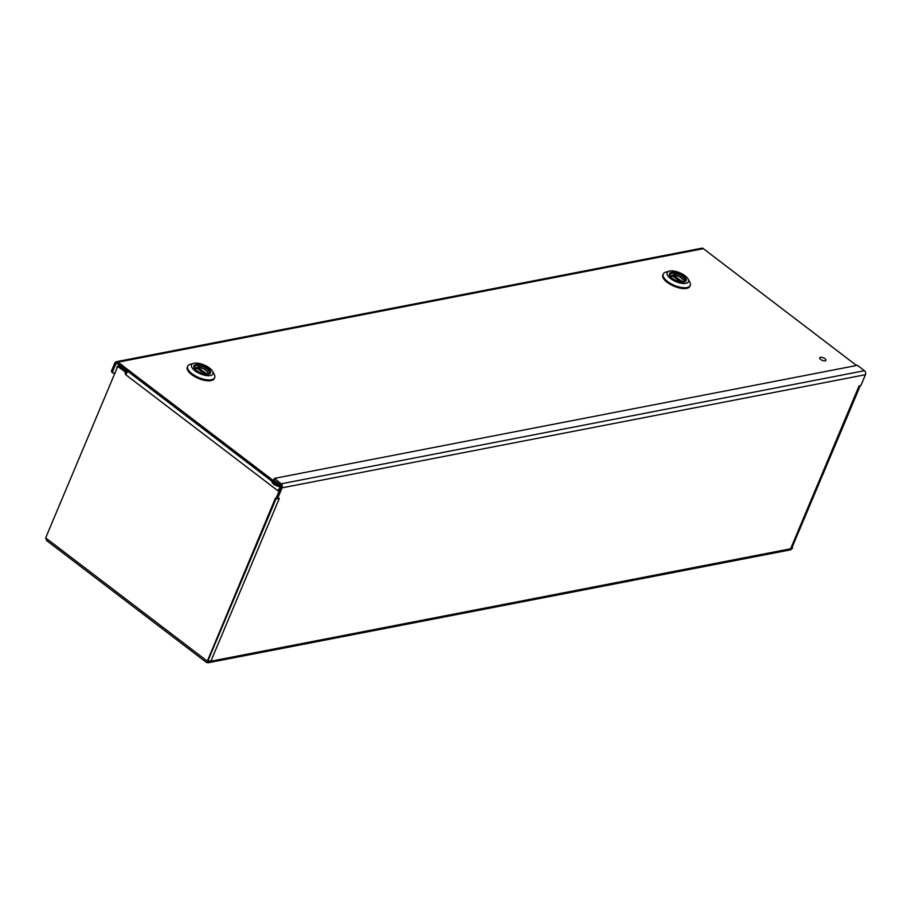 <?xml version="1.0" encoding="UTF-8"?>
<svg xmlns="http://www.w3.org/2000/svg" width="911" height="911" viewBox="0 0 911 911"><rect width="100%" height="100%" fill="white"/><g stroke="black" fill="none" stroke-linecap="round" stroke-linejoin="round"><path stroke-width="1.37" d="M208.061 660.498A2.915 1.218 22.8 0 0 210.931 661.09L209.109 661.443L208.038 662.775L206.398 662.388L46.359 540.36M208.038 662.775L790.486 549.845L792.422 548.433L209.063 661.557L207.401 660.976L208.015 660.612L209.109 661.443M126.788 373.476L126.242 371.813L119.136 366.393L117.61 366.746L45.664 537.9L47.406 540.713M207.287 661.249L275.407 498.169L276.135 498.146L279.21 490.835L278.755 489.913L277.832 490.699L278.88 489.082A2.915 1.401 -52.7 0 1 280.611 487.92M45.618 538.367L45.96 537.183M860.269 385.74L791.887 547.887M791.568 547.636L792.468 548.331L790.646 548.684L859.039 385.979L860.861 385.626L865.45 374.706A2.915 2.255 -101 0 0 864.448 370.709L281.078 483.832A2.915 2.255 79 0 1 282.091 487.829L277.502 498.75L279.324 498.397L210.931 661.09M117.872 366.507L125.262 372.007L125.331 374.41L126.378 372.804L125.354 372.941L126.378 372.804A2.915 1.401 127.3 0 1 128.166 371.62M45.664 537.9L206.991 660.919L207.97 660.726L276.249 498.317M792.308 547.42L791.602 547.557M861.168 384.886L864.528 376.892M281.078 483.832L274.541 478.355L857.399 365.334L864.448 370.709M790.646 548.684A2.915 1.218 22.8 0 0 791.306 548.263L859.563 385.877M276.796 498.203L277.502 498.75M280.531 485.142L274.052 480.199L274.598 478.89M280.884 485.552A1.355 1.048 79 0 1 280.998 486.998L279.825 489.788M276.568 498.123L280.189 490.642L279.29 489.765M117.337 367.395L116.927 367.076A2.915 2.255 79 0 1 118.407 365.766A2.915 2.255 79 0 1 119.705 365.994M279.335 489.708A1.355 0.649 -52.7 0 1 280.064 489.23M125.228 370.173L127.87 371.392M126.333 372.747L125.354 372.941M856.556 365.505L703.349 248.669A3.132 2.414 -101 0 0 701.652 248.225L116.335 361.713A3.132 2.414 79 0 1 118.031 362.168L278.231 484.322A3.257 1.355 22.8 0 0 282.228 485.7M115.002 372.941L113.841 373.168A3.257 1.56 -52.7 0 1 113.01 373.032A3.257 1.56 -52.7 0 1 112.953 370.834L115.845 363.956A1.56 1.207 79 0 1 117.485 363.478L277.684 485.631A3.257 1.355 22.8 0 0 281.009 486.986L273.926 484.345L272.184 482.409M113.01 373.032L111.916 372.2A3.257 1.56 -52.7 0 1 111.859 370.003L114.752 363.125A3.132 2.414 79 0 1 116.335 361.713M669.972 276.067A8.267 3.439 -157.2 0 1 669.915 274.632A8.267 3.439 -157.2 0 1 671.771 273.437A8.267 3.439 -157.2 0 1 680.916 275.669A8.267 3.439 -157.2 0 1 685.163 281.043A8.267 3.439 -157.2 0 1 684.093 282M671.498 272.366A9.053 3.769 -157.2 0 1 683.204 275.896A9.053 3.769 -157.2 0 1 684.56 281.886A9.053 3.769 -157.2 0 1 676.349 280.656A9.053 3.769 -157.2 0 1 669.722 275.657A9.053 3.769 -157.2 0 1 671.498 272.366M685.892 283.344A11.581 4.817 22.8 0 0 688.158 279.142A11.581 4.817 22.8 0 0 679.674 272.742A11.581 4.817 22.8 0 0 669.175 271.159A11.581 4.817 22.8 0 0 670.917 278.834A11.581 4.817 22.8 0 0 685.892 283.344M669.175 271.159L665.804 272.138A14.656 6.104 22.8 0 0 663.219 274.086L662.866 274.906A14.656 6.104 22.8 0 0 674.015 286.213A14.656 6.104 22.8 0 0 689.889 286.27L690.242 285.439A14.656 6.104 22.8 0 0 689.821 282.228L688.158 279.142M663.219 274.086A14.656 6.104 22.8 0 0 670.747 283.606A14.656 6.104 22.8 0 0 686.951 287.546A14.656 6.104 22.8 0 0 690.242 285.439M671.589 277.809L671.862 275.407L669.483 276.363M670.029 275.703L671.919 275.441M673.252 276.375L673.559 275.623A1.56 0.649 -157.2 0 1 673.275 275.361L673.73 275.054C677.442 274.188 686.575 281.146 682.567 281.795L683.034 282.114M680.403 281.886L672.295 275.714M673.275 275.361L682.271 281.601M194.407 368.283A8.267 3.439 -157.2 0 1 194.35 366.848A8.267 3.439 -157.2 0 1 196.207 365.653A8.267 3.439 -157.2 0 1 205.351 367.885A8.267 3.439 -157.2 0 1 209.598 373.259A8.267 3.439 -157.2 0 1 208.528 374.216M195.933 364.582A9.053 3.769 -157.2 0 1 207.64 368.112A9.053 3.769 -157.2 0 1 208.995 374.102A9.053 3.769 -157.2 0 1 200.784 372.872A9.053 3.769 -157.2 0 1 194.157 367.873A9.053 3.769 -157.2 0 1 195.933 364.582M210.316 375.56A11.581 4.817 22.8 0 0 212.593 371.358A11.581 4.817 22.8 0 0 204.11 364.958A11.581 4.817 22.8 0 0 193.61 363.375A11.581 4.817 22.8 0 0 195.353 371.05A11.581 4.817 22.8 0 0 210.316 375.56M193.61 363.375L190.24 364.354A14.656 6.104 22.8 0 0 187.655 366.302L187.302 367.122A14.656 6.104 22.8 0 0 198.45 378.429A14.656 6.104 22.8 0 0 214.324 378.486L214.666 377.655A14.656 6.104 22.8 0 0 214.256 374.444L212.593 371.358M187.655 366.302A14.656 6.104 22.8 0 0 195.182 375.822A14.656 6.104 22.8 0 0 211.386 379.762A14.656 6.104 22.8 0 0 214.666 377.655M196.024 370.025L196.298 367.623L193.918 368.579M194.464 367.919L196.355 367.657M197.687 368.591L197.994 367.839A1.56 0.649 -157.2 0 1 197.71 367.577L198.154 367.27C201.878 366.404 211.01 373.362 207.002 374.011L207.469 374.33M204.838 374.102L196.73 367.93M197.71 367.577L206.706 373.817M825.138 360.87A3.337 1.389 -157.2 0 1 821.449 359.97A3.337 1.389 -157.2 0 1 819.741 357.795A3.337 1.389 -157.2 0 1 823.35 357.807A3.337 1.389 -157.2 0 1 825.89 360.38A3.337 1.389 -157.2 0 1 825.138 360.87M865.45 374.706L282.091 487.829M277.832 490.699L125.331 374.41M280.634 487.875L278.925 486.565M276.135 498.146L277.115 497.964M280.189 490.642L279.21 490.835M125.262 372.007L126.242 371.813M119.136 366.393L118.157 366.586M280.007 489.936L279.028 490.118M125.445 372.713L126.424 372.531M126.47 371.13L126.196 371.779M703.349 248.669L118.031 362.168M278.231 484.322L277.684 485.631M111.859 370.003L112.953 370.834M117.656 363.603L115.845 363.956M682.066 282.103A1.56 0.649 -157.2 0 1 681.895 281.977L673.946 275.259M672.159 275.6L680.506 281.909M206.501 374.319A1.56 0.649 -157.2 0 1 206.319 374.193L198.382 367.475M196.594 367.816L204.941 374.125M119.933 366.313L121.687 368.249L126.891 370.652L122.347 368.75L120.172 366.837L119.58 365.072A6.514 2.71 -157.2 0 0 121.607 368.067A6.514 2.71 -157.2 0 0 126.652 370.47M123.998 368.443A6.514 2.71 -157.2 0 1 121.983 367.19A6.514 2.71 -157.2 0 1 120.559 365.823M280.155 486.816A6.514 2.71 -157.2 0 1 273.858 484.162A6.514 2.71 -157.2 0 1 271.842 481.179L272.423 482.921L274.598 484.846L280.987 487.032M276.249 484.538A6.514 2.71 -157.2 0 1 274.222 483.285A6.514 2.71 -157.2 0 1 272.81 481.919M119.58 365.539L118.407 365.766M276.842 498.192L275.874 498.385M273.812 479.79L274.359 478.48M279.085 489.435L279.711 489.719M672.648 275.919L673.388 274.803L674.846 274.951L680.266 276.944L683.318 279.461L684.32 281.898M197.083 368.135L197.824 367.019L199.281 367.167L204.702 369.16L207.754 371.677L208.756 374.114"/></g></svg>
